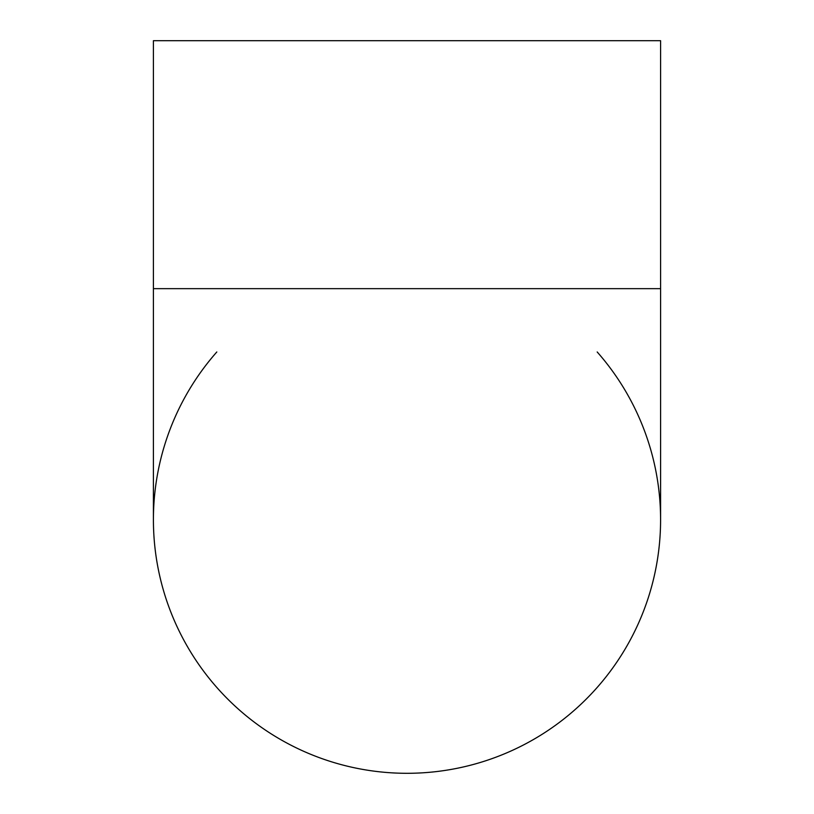 <?xml version="1.0" encoding="UTF-8"?>
<svg xmlns="http://www.w3.org/2000/svg" width="814" height="814" viewBox="0 0 814 814"><rect width="100%" height="100%" fill="white"/><g stroke="black" fill="none" stroke-linecap="round" stroke-linejoin="round"><path stroke-width="1.22" d="M153.408 519.759A253.592 253.592 0 0 0 407 773.3A253.592 253.592 0 0 0 660.592 519.708L660.592 288.655L153.408 288.655L153.408 519.708M660.592 288.655L660.592 40.7L153.408 40.7L153.408 288.655M597.191 351.974A253.592 253.592 0 0 1 407 773.3A253.592 253.592 0 0 1 216.809 351.974"/></g></svg>
